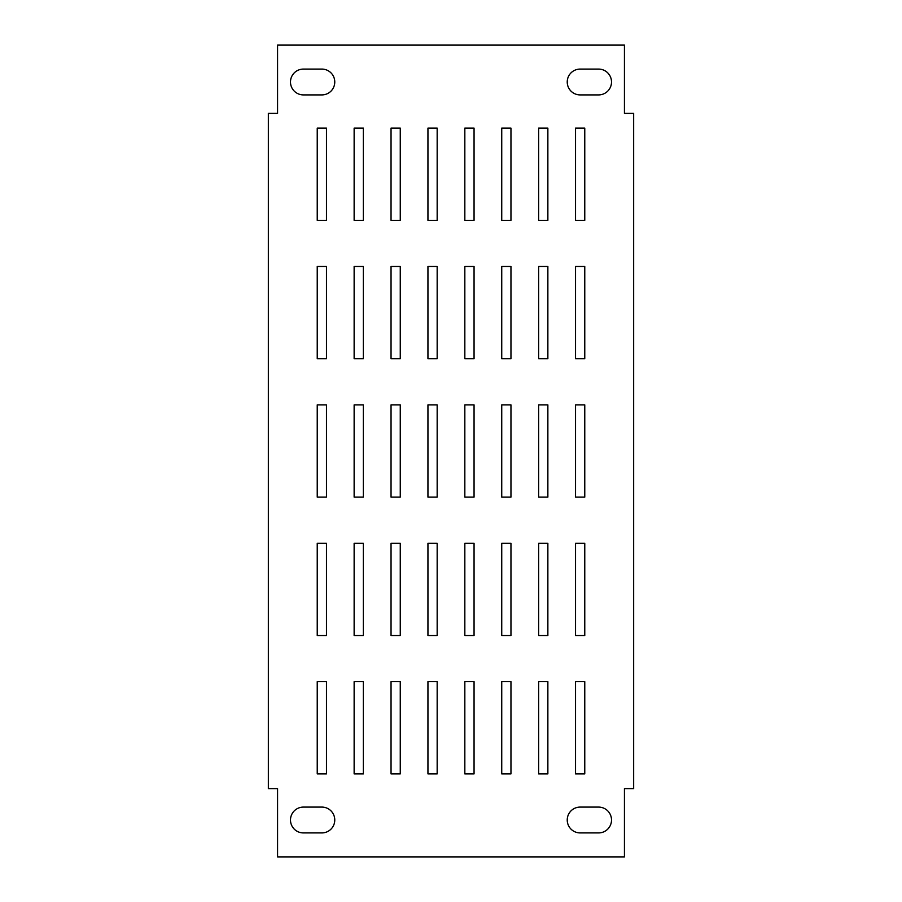 <?xml version="1.0" encoding="UTF-8"?>
<svg xmlns="http://www.w3.org/2000/svg" width="902" height="902" viewBox="0 0 902 902"><rect width="100%" height="100%" fill="white"/><g stroke="black" fill="none" stroke-linecap="round" stroke-linejoin="round"><path stroke-width="1.35" d="M334.766 82.003A12.91 12.91 0 0 0 321.845 69.082L303.399 69.082A12.91 12.91 0 0 0 290.489 82.003A12.91 12.91 0 0 0 303.399 94.913L321.845 94.913A12.91 12.91 0 0 0 334.766 82.003M611.511 819.997A12.91 12.91 0 0 0 598.601 807.087L580.155 807.087A12.91 12.91 0 0 0 567.234 819.997A12.91 12.91 0 0 0 580.155 832.918L598.601 832.918A12.91 12.91 0 0 0 611.511 819.997M334.766 819.997A12.91 12.91 0 0 0 321.845 807.087L303.399 807.087A12.91 12.91 0 0 0 290.489 819.997A12.91 12.91 0 0 0 303.399 832.918L321.845 832.918A12.91 12.91 0 0 0 334.766 819.997M611.511 82.003A12.91 12.91 0 0 0 598.601 69.082L580.155 69.082A12.91 12.91 0 0 0 567.234 82.003A12.91 12.91 0 0 0 580.155 94.913L598.601 94.913A12.91 12.91 0 0 0 611.511 82.003M584.767 681.63L575.532 681.63L575.532 773.871L584.767 773.871L584.767 681.63M547.864 681.63L538.641 681.63L538.641 773.871L547.864 773.871L547.864 681.63M510.96 681.63L501.737 681.63L501.737 773.871L510.96 773.871L510.96 681.63M474.057 681.63L464.834 681.63L464.834 773.871L474.057 773.871L474.057 681.63M437.166 681.63L427.943 681.63L427.943 773.871L437.166 773.871L437.166 681.63M400.262 681.63L391.04 681.63L391.04 773.871L400.262 773.871L400.262 681.63M363.359 681.63L354.136 681.63L354.136 773.871L363.359 773.871L363.359 681.63M326.468 681.63L317.233 681.63L317.233 773.871L326.468 773.871L326.468 681.63M584.767 543.252L575.532 543.252L575.532 635.504L584.767 635.504L584.767 543.252M547.864 543.252L538.641 543.252L538.641 635.504L547.864 635.504L547.864 543.252M510.96 543.252L501.737 543.252L501.737 635.504L510.96 635.504L510.96 543.252M474.057 543.252L464.834 543.252L464.834 635.504L474.057 635.504L474.057 543.252M437.166 543.252L427.943 543.252L427.943 635.504L437.166 635.504L437.166 543.252M400.262 543.252L391.04 543.252L391.04 635.504L400.262 635.504L400.262 543.252M363.359 543.252L354.136 543.252L354.136 635.504L363.359 635.504L363.359 543.252M326.468 543.252L317.233 543.252L317.233 635.504L326.468 635.504L326.468 543.252M584.767 404.874L575.532 404.874L575.532 497.126L584.767 497.126L584.767 404.874M547.864 404.874L538.641 404.874L538.641 497.126L547.864 497.126L547.864 404.874M510.96 404.874L501.737 404.874L501.737 497.126L510.96 497.126L510.96 404.874M474.057 404.874L464.834 404.874L464.834 497.126L474.057 497.126L474.057 404.874M437.166 404.874L427.943 404.874L427.943 497.126L437.166 497.126L437.166 404.874M400.262 404.874L391.04 404.874L391.04 497.126L400.262 497.126L400.262 404.874M363.359 404.874L354.136 404.874L354.136 497.126L363.359 497.126L363.359 404.874M326.468 404.874L317.233 404.874L317.233 497.126L326.468 497.126L326.468 404.874M584.767 266.496L575.532 266.496L575.532 358.748L584.767 358.748L584.767 266.496M547.864 266.496L538.641 266.496L538.641 358.748L547.864 358.748L547.864 266.496M510.96 266.496L501.737 266.496L501.737 358.748L510.96 358.748L510.96 266.496M474.057 266.496L464.834 266.496L464.834 358.748L474.057 358.748L474.057 266.496M437.166 266.496L427.943 266.496L427.943 358.748L437.166 358.748L437.166 266.496M400.262 266.496L391.04 266.496L391.04 358.748L400.262 358.748L400.262 266.496M363.359 266.496L354.136 266.496L354.136 358.748L363.359 358.748L363.359 266.496M326.468 266.496L317.233 266.496L317.233 358.748L326.468 358.748L326.468 266.496M584.767 128.129L575.532 128.129L575.532 220.37L584.767 220.37L584.767 128.129M547.864 128.129L538.641 128.129L538.641 220.37L547.864 220.37L547.864 128.129M510.96 128.129L501.737 128.129L501.737 220.37L510.96 220.37L510.96 128.129M474.057 128.129L464.834 128.129L464.834 220.37L474.057 220.37L474.057 128.129M437.166 128.129L427.943 128.129L427.943 220.37L437.166 220.37L437.166 128.129M400.262 128.129L391.04 128.129L391.04 220.37L400.262 220.37L400.262 128.129M624.432 847.677L624.432 788.63L633.655 788.63L633.655 113.37L624.432 113.37L624.432 45.1L277.568 45.1L277.568 113.37L268.345 113.37L268.345 788.63L277.568 788.63L277.568 856.9L624.432 856.9L624.432 847.677M363.359 220.37L363.359 128.129L354.136 128.129L354.136 220.37L363.359 220.37M326.468 220.37L326.468 128.129L317.233 128.129L317.233 220.37L326.468 220.37"/></g></svg>
